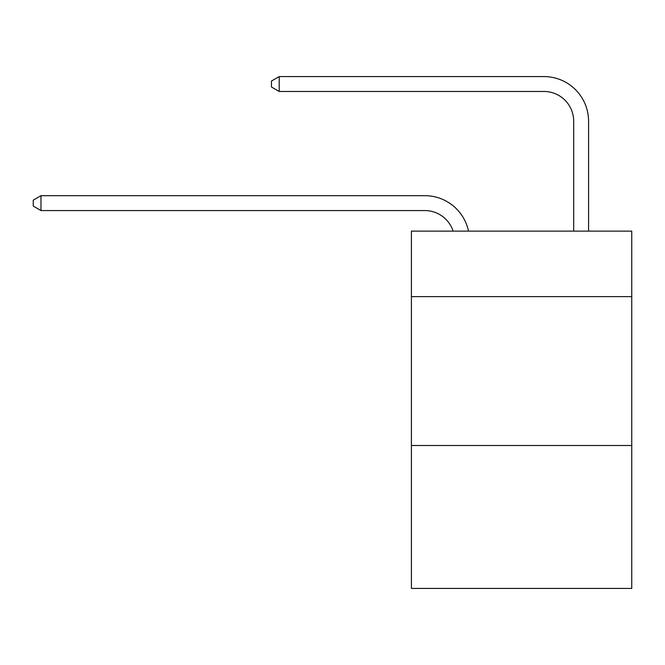 <?xml version="1.0" encoding="UTF-8"?>
<svg xmlns="http://www.w3.org/2000/svg" width="665" height="665" viewBox="0 0 665 665"><rect width="100%" height="100%" fill="white"/><g stroke="black" fill="none" stroke-linecap="round" stroke-linejoin="round"><path stroke-width="1" d="M631.75 296.623L631.75 231.112L411.411 231.112L411.411 296.623L631.75 296.623L631.75 588.425L411.411 588.425L411.411 296.623M631.75 445.5L411.411 445.5M453.114 231.112A29.775 29.775 0 0 0 424.802 210.564A29.775 29.775 0 0 1 453.114 231.112A29.775 29.775 0 0 0 424.802 210.564A29.775 29.775 0 0 1 453.114 231.112A29.775 29.775 0 0 0 424.802 210.564A29.775 29.775 0 0 1 453.114 231.112A29.775 29.775 0 0 0 424.802 210.564A29.775 29.775 0 0 1 453.114 231.112A29.775 29.775 0 0 0 424.802 210.564A29.775 29.775 0 0 1 453.114 231.112A29.775 29.775 0 0 0 424.802 210.564A29.775 29.775 0 0 1 453.114 231.112A29.775 29.775 0 0 0 424.802 210.564A29.775 29.775 0 0 1 453.114 231.112A29.775 29.775 0 0 0 424.802 210.564A29.775 29.775 0 0 1 453.114 231.112A29.775 29.775 0 0 0 424.802 210.564A29.775 29.775 0 0 1 453.114 231.112A29.775 29.775 0 0 0 424.802 210.564A29.775 29.775 0 0 1 453.114 231.112A29.775 29.775 0 0 0 424.802 210.564A29.775 29.775 0 0 1 453.114 231.112A29.775 29.775 0 0 0 424.802 210.564A29.775 29.775 0 0 1 453.114 231.112A29.775 29.775 0 0 0 424.802 210.564A29.775 29.775 0 0 1 453.114 231.112A29.775 29.775 0 0 0 424.802 210.564A29.775 29.775 0 0 1 453.114 231.112A29.775 29.775 0 0 0 424.802 210.564L40.989 210.564L33.25 206.1L33.25 200.148L40.989 195.676L424.802 195.676A44.663 44.663 0 0 1 468.509 231.112M573.687 231.112L573.687 121.238A29.775 29.775 0 0 0 543.912 91.462L279.2 91.462L271.461 86.999L271.461 81.039L279.2 76.575L543.912 76.575A44.663 44.663 0 0 1 588.575 121.238L588.575 231.112M40.989 195.676L424.802 195.676L40.989 195.676L424.802 195.676L40.989 195.676L424.802 195.676L40.989 195.676L424.802 195.676L40.989 195.676L424.802 195.676L40.989 195.676L424.802 195.676L40.989 195.676L424.802 195.676L40.989 195.676L424.802 195.676L40.989 195.676L424.802 195.676L40.989 195.676L424.802 195.676L40.989 195.676L424.802 195.676L40.989 195.676L424.802 195.676L40.989 195.676L424.802 195.676L40.989 195.676L424.802 195.676L40.989 195.676L40.989 210.564M573.687 121.238A29.775 29.775 0 0 0 543.912 91.462A29.775 29.775 0 0 1 573.687 121.238A29.775 29.775 0 0 0 543.912 91.462A29.775 29.775 0 0 1 573.687 121.238A29.775 29.775 0 0 0 543.912 91.462A29.775 29.775 0 0 1 573.687 121.238A29.775 29.775 0 0 0 543.912 91.462A29.775 29.775 0 0 1 573.687 121.238A29.775 29.775 0 0 0 543.912 91.462A29.775 29.775 0 0 1 573.687 121.238A29.775 29.775 0 0 0 543.912 91.462A29.775 29.775 0 0 1 573.687 121.238A29.775 29.775 0 0 0 543.912 91.462A29.775 29.775 0 0 1 573.687 121.238A29.775 29.775 0 0 0 543.912 91.462A29.775 29.775 0 0 1 573.687 121.238A29.775 29.775 0 0 0 543.912 91.462A29.775 29.775 0 0 1 573.687 121.238A29.775 29.775 0 0 0 543.912 91.462A29.775 29.775 0 0 1 573.687 121.238A29.775 29.775 0 0 0 543.912 91.462A29.775 29.775 0 0 1 573.687 121.238A29.775 29.775 0 0 0 543.912 91.462A29.775 29.775 0 0 1 573.687 121.238A29.775 29.775 0 0 0 543.912 91.462A29.775 29.775 0 0 1 573.687 121.238A29.775 29.775 0 0 0 543.912 91.462A29.775 29.775 0 0 1 573.687 121.238M279.2 76.575L543.912 76.575L279.2 76.575L543.912 76.575L279.2 76.575L543.912 76.575L279.2 76.575L543.912 76.575L279.2 76.575L543.912 76.575L279.2 76.575L543.912 76.575L279.2 76.575L543.912 76.575L279.2 76.575L543.912 76.575L279.2 76.575L543.912 76.575L279.2 76.575L543.912 76.575L279.2 76.575L543.912 76.575L279.2 76.575L543.912 76.575L279.2 76.575L543.912 76.575L279.2 76.575L543.912 76.575L279.2 76.575L279.2 91.462"/></g></svg>
